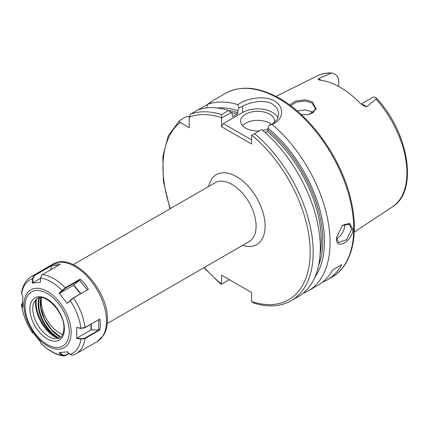 <?xml version="1.0" encoding="UTF-8"?>
<svg xmlns="http://www.w3.org/2000/svg" width="429" height="429" viewBox="0 0 429 429"><rect width="100%" height="100%" fill="white"/><g stroke="black" fill="none" stroke-linecap="round" stroke-linejoin="round"><path stroke-width="0.64" d="M308.499 114.715L313.54 112.35L315.406 108.344L311.674 102.81L305.083 101.003L296.192 102.172L290.556 105.673M289.559 104.939L295.57 101.067L305.234 99.818L312.355 101.802L316.243 109.164L308.724 114.672L301.319 114.656M336.631 236.996L336.599 237.87L338.578 242.599L346.6 239.661L351.619 229.199L349.195 224.206L342.272 225.574M352.911 229.161C352.922 240.873 335.542 250.922 336.534 238.61L336.599 237.317L342.503 225.364L349.571 223.332L352.911 229.161L351.619 229.199M361.556 104.44A10.366 5.985 60 0 1 364.838 105.437A10.366 5.985 60 0 1 366.741 106.832L363.154 105.539L359.969 103.046A76.469 44.149 -120 0 0 340.218 87.323A76.469 44.149 -120 0 0 320.463 80.234L318.511 79.767M366.741 106.832L376.222 98.863L375.895 97.646L374.64 97.077A10.366 5.985 -120 0 0 372.42 97.555L361.105 104.086M338.701 86.476L338.701 78.936A10.366 5.985 -120 0 0 335.832 74.673L332.185 73.005L331.488 73.037L318.195 78.802A10.366 5.985 60 0 1 320.104 79.612A10.366 5.985 60 0 1 321.192 80.336M336.62 238.535A10.623 6.135 120 0 0 344.723 225.214A10.623 6.135 120 0 0 344.659 224.11M274.426 122.528A16.994 9.813 0 0 0 274.592 121.144A16.994 9.813 0 0 0 269.616 114.205A16.994 9.813 0 0 0 251.094 112.076A16.994 9.813 0 0 0 240.605 121.144A16.994 9.813 0 0 0 245.581 128.078A16.994 9.813 0 0 0 259.352 130.904M271.364 124.41A16.994 9.813 0 0 0 269.616 123.225A16.994 9.813 0 0 0 242.503 125.654M278.056 117.836A21.241 12.264 0 0 0 272.619 112.468A21.241 12.264 0 0 0 242.578 112.468L223.348 123.573L251.592 139.875M271.991 124.34L268.978 125.322L272.619 123.75L277.231 119.428L278.845 113.937L277.231 108.457L272.619 104.145C264.816 99.313 250.38 101.716 242.578 106.403L238.937 107.974L237.939 104.681C245.892 98.477 264.473 94.884 274.421 101.024C284.969 106.714 283.725 120.335 271.991 124.34A106.215 61.326 60 0 1 327.182 216.843A106.215 61.326 60 0 1 308.076 290.969A106.215 61.326 60 0 1 302.971 293.393M297.249 111.031L304.853 109.888L311.674 111.604L313.17 112.671M209.658 103.003L211.835 101.233L225.52 93.334A106.215 61.326 -120 0 1 278.63 98.595A106.215 61.326 -120 0 1 348.016 192.192A106.215 61.326 -120 0 1 331.735 277.306L327.23 279.906A106.215 61.326 60 0 0 341.779 264.639L332.765 269.841A106.215 61.326 60 0 1 318.216 285.113L308.076 290.969M327.23 279.906A106.215 61.326 60 0 1 322.533 282.18M207.523 104.386L197.892 109.942M209.239 103.394C213.465 100.161 212.897 100.477 207.534 104.354A106.215 61.326 60 0 1 237.939 104.681M217.235 107.979A101.164 58.408 60 0 1 237.886 110.741L238.937 107.974M207.534 104.354L206.488 107.947M228.802 110.553A98.783 57.03 60 0 1 237.886 112.73L237.886 110.741M232.282 116.211A97.721 56.419 60 0 1 233.001 116.436L237.13 114.055A97.721 56.419 -120 0 0 231.22 112.484M189.269 116.827L186.883 116.302L179.746 120.426C178.968 121.134 179.118 121.793 180.191 122.415L189.253 127.649L189.253 117.181L190.755 114.066L197.892 109.947A106.215 61.326 60 0 1 228.705 110.478L231.21 112.462L232.25 113.991L232.25 115.986L233.001 116.436L232.545 116.516M254.574 133.66A106.215 61.326 60 0 1 310.215 226.26A106.215 61.326 60 0 1 291.178 300.724L298.316 296.6A106.215 61.326 60 0 0 317.353 222.136A106.215 61.326 60 0 0 261.717 129.537L251.592 135.382L251.592 144.037L221.546 126.694L221.568 114.602L228.705 110.478M237.886 112.73L237.13 114.055M268.978 125.322L267.927 128.083A101.164 58.408 60 0 1 314.913 277.161M267.927 128.083L267.927 130.078A98.783 57.03 60 0 1 318.565 265.599M320.109 254.284A97.721 56.419 -120 0 0 267.176 131.397L265.186 132.545M267.176 131.397L267.927 130.078M203.995 267.653L220.779 284.143L221.546 284.137L221.546 275.166L251.592 292.514L251.592 301.48L253.577 303.003C267.9 307.491 280.437 306.73 291.178 300.724M204.37 267.439A104.091 60.098 -120 0 0 221.546 284.132L229.317 279.654M179.746 120.426L168.302 135.709L162.832 156.633L163.438 181.639L170.007 208.784M318.42 79.708L318.195 78.802M231.21 112.462L221.546 118.039M221.546 126.694L223.348 123.573M262.827 130.48A16.994 9.813 0 0 0 267.927 128.936M223.348 276.206L221.546 275.166M341.779 264.639L332.765 269.841M36.422 299.018A27.687 15.986 -120 0 0 54.655 335.982L58.752 338.352M58.119 338.556L54.188 336.534A28.057 16.2 60 0 1 35.623 299.71M99.828 318.999L84.921 327.804L80.974 328.405L76.7 327.493L80.925 328.164L85.049 327.531L99.828 318.999L100.552 324.555L99.866 329.949L85.071 338.492L80.952 339.092L76.684 338.422L77.011 338.063L81.054 338.701L84.792 338.138L99.083 329.885L90.964 330.003L77.011 338.063M50.606 269.825L51.807 265.599L34.513 275.59L32.84 278.721L32.663 282.893L32.207 283.092L32.4 278.694L34.223 275.241L52.027 264.961C54.987 263.851 57.722 263.615 60.232 264.269L41.86 274.978L40.599 277.997L40.412 282.352L40.487 278.035L41.774 275.064M80.464 293.768L73.579 285.199L59.459 293.35L59.063 293.12L65.294 287.725L80.073 279.193C83.521 281.982 86.267 285.376 88.315 289.382L73.52 297.924L67.235 303.314L70.142 300.488A42.487 24.528 -120 0 1 80.925 328.164L80.974 328.405M76.7 327.493L76.684 338.422M59.063 293.12L67.235 303.314M32.207 283.092L40.412 282.352M34.513 275.59L34.223 275.241A44.611 25.756 60 0 0 31.569 276.448C26.18 279.547 22.817 285.081 21.477 293.05L22.775 296.359L22.758 307.287L21.45 304.354C22.748 314.044 26.373 323.455 32.314 332.593L32.1 331.478L40.272 341.672L40.519 342.825C47.941 350.402 55.684 354.788 63.749 355.995L62.082 355.191L59.17 352.584L67.374 351.844L70.603 354.708L73.15 355.105L76.18 353.716L97.244 341.554A44.611 25.756 -120 0 0 106.483 321.128A44.611 25.756 -120 0 0 87.012 276.238A44.611 25.756 -120 0 0 52.633 264.285C73.064 251.147 108.51 289.811 107.416 319.83C107.427 325.96 106.113 331.167 103.48 335.457L97.244 341.554M69.16 353.485L65.422 355.646L63.749 355.995M32.497 331.708L32.786 332.861L32.314 332.593M22.957 302.434L21.589 304.821L22.678 302.466M38.937 297.892A28.041 16.189 60 0 0 54.655 335.982L54.188 336.534M21.976 304.59L22.662 306.043M58.886 265.047L51.662 265.873M32.663 282.893L40.471 278.383M21.611 293.919A42.487 24.528 -120 0 1 32.4 278.694L32.84 278.721M52.027 264.961L51.807 265.599M32.786 332.861L33.071 332.893M98.761 329.933L98.826 319.782M81.054 338.701L80.952 339.092A42.487 24.528 -120 0 1 70.254 354.429L67.267 351.785M99.083 329.885L99.866 329.949M59.626 352.386L62.382 354.858L62.082 355.191A42.487 24.528 -120 0 1 40.46 342.712M62.382 354.858L65.428 355.271L68.913 353.26M70.512 354.644L70.077 354.311M87.243 289.854L79.456 280.185L73.836 285.017L80.743 293.608M70.19 300.284L73.236 297.946L88.315 289.382M79.456 280.185L65.492 288.138L59.459 293.35M80.073 279.193L80.025 279.751M41.436 297.747A26.233 15.144 -120 0 0 59.754 333.102A26.233 15.144 -120 0 0 62.666 334.518M208.692 186.449A40.364 23.305 60 0 1 236.567 176.646A40.364 23.305 60 0 1 264.945 222.436A40.364 23.305 60 0 1 242.68 245.324M107.25 323.514L249.056 241.64A33.988 19.621 -120 0 0 254.268 214.403A33.988 19.621 -120 0 0 232.062 184.454A33.988 19.621 -120 0 0 215.068 182.77L73.262 264.639M375.895 97.646C408.478 131.349 418.849 191.066 392.599 206.676A75.525 43.608 -120 0 0 376.008 99.12M331.043 73.161A75.525 43.608 -120 0 0 317.122 75.938C321.659 73.702 326.684 72.726 332.185 73.005M190.755 114.066A106.215 61.326 60 0 1 221.568 114.602M221.326 117.653A104.091 60.098 -120 0 0 189.253 117.181M251.592 301.48A104.091 60.098 -120 0 0 310.172 252.231A104.091 60.098 -120 0 0 251.812 135.253M180.191 122.415A104.091 60.098 -120 0 0 170.383 208.569M242.578 106.403L242.578 112.468M338.095 86.149L338.701 85.805M48.954 336.626A22.903 13.224 -120 0 0 54.73 338.728L59.69 337.907C60.709 337.371 63.567 335.639 63.889 328.223C64.876 312.516 44.686 292.235 37.012 298.632L33.821 302.515A22.903 13.224 -120 0 0 32.76 308.569A22.903 13.224 -120 0 0 48.954 336.626M29.912 309.009A24.378 14.071 60 0 1 47.152 299.061A24.378 14.071 60 0 1 64.388 328.914A24.378 14.071 60 0 1 47.152 338.867A24.378 14.071 60 0 1 29.912 309.009M40.24 302.831A28.041 16.189 -120 0 0 59.77 336.829A27.617 15.943 60 0 1 40.862 297.721M39.591 297.78A27.617 15.943 -120 0 0 58.269 337.693A27.617 15.943 -120 0 0 59.154 338.186M23.949 305.099A33.382 19.273 60 0 1 47.555 291.473A33.382 19.273 60 0 1 71.16 332.357A33.382 19.273 60 0 1 47.555 345.989A33.382 19.273 60 0 1 23.949 305.099M69.251 331.724A31.258 18.045 -120 0 0 47.152 293.441A31.258 18.045 -120 0 0 25.048 306.204A31.258 18.045 -120 0 0 47.152 344.482A31.258 18.045 -120 0 0 69.251 331.724M60.591 337.28A27.617 15.943 60 0 1 59.77 336.829M42.45 274.533A44.611 25.756 60 0 1 65.294 287.725L65.492 288.138M73.236 297.946L73.52 297.924A44.611 25.756 60 0 1 85.049 327.531L84.921 327.804M62.275 290.615L61.942 290.32A42.487 24.528 -120 0 0 40.599 277.997L40.487 278.035M21.589 304.821A42.487 24.528 -120 0 0 32.288 332.513L32.679 332.716M84.792 338.138L85.071 338.492A44.611 25.756 60 0 1 76.18 353.716M90.964 330.003L90.964 324.319M91.264 324.147L91.264 329.933M65.428 355.271L65.422 355.646M331.735 277.306C351.571 266.178 359.046 236.266 351.469 202.354C343.018 161.272 312.301 116.747 279.692 98.488C258.982 86.797 240.926 85.076 225.52 93.334M392.599 206.676L354.263 232.062M317.122 75.938L275.97 96.445M40.943 297.721L40.793 307.765L44.525 319.165L51.394 329.552L60.687 337.199M31.569 276.448L52.633 264.285"/></g></svg>
